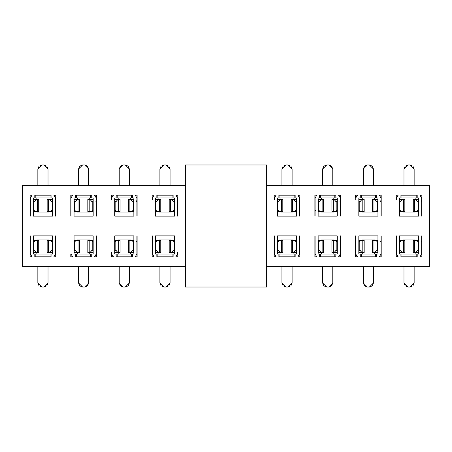 <?xml version="1.0" encoding="UTF-8"?>
<svg xmlns="http://www.w3.org/2000/svg" width="452" height="452" viewBox="0 0 452 452"><rect width="100%" height="100%" fill="white"/><g stroke="black" fill="none" stroke-linecap="round" stroke-linejoin="round"><path stroke-width="0.68" d="M185.32 164.98L266.68 164.98L185.32 164.98L185.32 287.02L266.68 287.02L185.32 287.02L185.32 164.98M266.68 287.02L266.68 164.98L266.68 287.02M22.6 185.32L22.6 266.68L185.32 266.68L22.6 266.68L22.6 185.32L185.32 185.32L22.6 185.32M32.052 195.185L30.126 195.185L30.126 216.135L30.126 195.185L32.052 195.185L30.329 197.931L30.329 216.135L30.329 197.931L32.052 195.185L30.329 197.931M51.076 195.185L51.076 197.931L52.5 197.931L52.5 216.135L33.38 216.135L33.38 197.931L34.804 197.931L34.804 195.185L51.076 195.185L34.804 195.185L34.804 197.931L35.821 197.931L35.821 195.185L35.821 197.931L51.076 197.931L51.076 195.185M55.551 216.135L55.551 197.931L53.828 195.185L55.754 195.185L55.754 216.135L55.754 195.185L53.828 195.185L55.551 197.931L55.551 216.135M113.412 195.185L111.486 195.185L111.486 197.931L111.486 195.185L113.412 195.185L111.689 197.931L113.412 195.185L111.689 197.931L111.689 199.835M132.436 195.185L132.436 197.931L133.86 197.931L133.86 216.135L114.74 216.135L114.74 197.931L116.164 197.931L116.164 195.185L132.436 195.185L116.164 195.185L116.164 197.931L117.181 197.931L117.181 195.185L117.181 197.931L132.436 197.931L132.436 195.185M136.911 216.135L136.911 197.931L135.188 195.185L137.114 195.185L137.114 216.135L137.114 195.185L135.188 195.185L136.911 197.931L136.911 216.135M53.828 256.815L55.551 254.069L55.551 235.865L55.754 256.815L53.828 256.815L55.551 254.069L53.828 256.815L55.754 256.815L55.551 235.865L55.551 254.069M34.804 256.815L34.804 254.069L33.38 254.069L33.38 235.865L52.5 235.865L52.5 254.069L51.076 254.069L51.076 256.815L34.804 256.815L51.076 256.815L51.076 254.069L50.059 254.069L50.059 256.815L50.059 254.069L34.804 254.069L34.804 256.815M31.476 256.453L32.052 256.815L30.329 254.069L32.052 256.815L30.126 256.815L30.126 254.069M133.86 235.865L133.86 254.069L132.436 254.069L132.436 256.815L116.164 256.815L116.164 254.069L114.74 254.069L114.74 235.865L133.86 235.865L114.74 235.865L114.74 254.069L116.164 254.069L116.164 256.815L132.436 256.815L132.436 254.069L131.419 254.069L131.419 256.815L131.419 254.069L116.164 254.069L117.181 254.069L117.181 256.815L117.181 254.069L133.86 254.069L133.86 235.865M135.188 256.815L137.114 256.815L137.114 235.865L137.114 256.815L135.188 256.815L136.911 254.069L136.911 235.865L136.911 254.069L135.188 256.815L136.911 254.069M111.689 254.069L113.412 256.815L111.486 256.815L111.486 254.069L111.486 256.815L113.412 256.815L111.689 254.069L111.689 252.165M153.516 256.453L154.092 256.815L152.369 254.069L154.092 256.815L152.166 256.815L152.166 254.069M156.844 256.815L156.844 254.069L155.42 254.069L155.42 235.865L174.54 235.865L174.54 254.069L173.116 254.069L173.116 256.815L156.844 256.815L173.116 256.815L173.116 254.069L172.099 254.069L172.099 256.815L172.099 254.069L156.844 254.069L156.844 256.815M175.868 256.815L177.794 256.815L177.794 254.069L177.794 256.815L175.868 256.815L177.591 254.069L175.868 256.815L177.591 254.069L177.591 252.165M71.009 254.069L72.732 256.815L70.806 256.815L70.806 254.069L70.806 256.815L72.732 256.815L71.009 254.069L71.009 252.165M96.434 254.069L96.434 256.815L94.508 256.815L96.231 254.069L94.508 256.815L96.231 254.069L96.231 235.865M93.18 235.865L93.18 254.069L91.756 254.069L91.756 256.815L75.484 256.815L75.484 254.069L74.06 254.069L74.06 235.865L93.18 235.865L74.06 235.865L74.06 254.069L75.484 254.069L75.484 256.815L91.756 256.815L91.756 254.069L90.739 254.069L90.739 256.815L90.739 254.069L75.484 254.069L76.501 254.069L76.501 256.815L76.501 254.069L93.18 254.069L93.18 235.865M177.591 197.931L175.868 195.185L177.794 195.185L177.794 197.931L177.794 195.185L175.868 195.185L177.591 197.931L177.591 216.135M173.116 195.185L173.116 197.931L174.54 197.931L174.54 216.135L155.42 216.135L155.42 197.931L156.844 197.931L156.844 195.185L173.116 195.185L156.844 195.185L156.844 197.931L157.861 197.931L157.861 195.185L157.861 197.931L173.116 197.931L173.116 195.185M154.092 195.185L152.166 195.185L152.166 197.931L152.166 195.185L154.092 195.185L152.369 197.931L154.092 195.185L152.369 197.931L152.369 199.835M96.231 216.135L96.231 197.931L94.508 195.185L96.434 195.185L96.434 216.135L96.434 195.185L94.508 195.185L96.231 197.931L96.231 216.135M70.806 197.931L70.806 195.185L72.732 195.185L71.009 197.931L72.732 195.185L71.009 197.931L71.009 216.135M74.06 216.135L74.06 197.931L75.484 197.931L75.484 195.185L91.756 195.185L91.756 197.931L93.18 197.931L93.18 216.135L74.06 216.135L93.18 216.135L93.18 197.931L91.756 197.931L91.756 195.185L75.484 195.185L75.484 197.931L76.501 197.931L76.501 195.185L76.501 197.931L91.756 197.931L90.739 197.931L90.739 195.185L90.739 197.931L74.06 197.931L74.06 216.135M266.68 266.68L429.4 266.68L429.4 185.32L266.68 185.32L429.4 185.32L429.4 266.68L266.68 266.68M276.132 195.185L274.206 195.185L274.206 197.931L274.206 195.185L276.132 195.185L274.409 197.931L276.132 195.185L274.409 197.931L274.409 199.835M295.156 195.185L295.156 197.931L296.58 197.931L296.58 216.135L277.46 216.135L277.46 197.931L278.884 197.931L278.884 195.185L295.156 195.185L278.884 195.185L278.884 197.931L279.901 197.931L279.901 195.185L279.901 197.931L295.156 197.931L295.156 195.185M297.908 195.185L299.834 195.185L299.631 216.135L299.631 197.931L297.908 195.185L299.631 197.931L299.631 216.135L299.834 195.185L297.908 195.185L298.484 195.546M357.492 195.185L355.566 195.185L355.566 197.931L355.566 195.185L357.492 195.185L355.769 197.931L357.492 195.185L355.769 197.931L355.769 199.835M376.516 195.185L376.516 197.931L377.94 197.931L377.94 216.135L358.82 216.135L358.82 197.931L360.244 197.931L360.244 195.185L376.516 195.185L360.244 195.185L360.244 197.931L361.261 197.931L361.261 195.185L361.261 197.931L376.516 197.931L376.516 195.185M380.991 216.135L380.991 197.931L379.268 195.185L381.194 195.185L381.194 216.135L381.194 195.185L379.268 195.185L380.991 197.931L380.991 216.135M297.908 256.815L299.834 256.815L299.834 235.865L299.834 256.815L297.908 256.815L299.631 254.069L299.631 235.865L299.631 254.069L297.908 256.815L299.631 254.069M278.884 256.815L278.884 254.069L277.46 254.069L277.46 235.865L296.58 235.865L296.58 254.069L295.156 254.069L295.156 256.815L278.884 256.815L295.156 256.815L295.156 254.069L294.139 254.069L294.139 256.815L294.139 254.069L278.884 254.069L278.884 256.815M274.409 235.865L274.409 254.069L276.132 256.815L274.206 256.815L274.206 235.865L274.206 256.815L276.132 256.815L274.409 254.069L274.409 235.865M379.268 256.815L381.194 256.815L381.194 235.865L381.194 256.815L379.268 256.815L380.991 254.069L380.991 235.865L380.991 254.069L379.268 256.815L380.991 254.069M360.244 256.815L360.244 254.069L358.82 254.069L358.82 235.865L377.94 235.865L377.94 254.069L376.516 254.069L376.516 256.815L360.244 256.815L376.516 256.815L376.516 254.069L375.499 254.069L375.499 256.815L375.499 254.069L360.244 254.069L360.244 256.815M356.916 256.453L357.492 256.815L355.769 254.069L357.492 256.815L355.566 256.815L355.566 254.069M396.449 235.865L396.449 254.069L398.172 256.815L396.246 256.815L396.246 235.865L396.246 256.815L398.172 256.815L396.449 254.069L396.449 235.865M400.924 256.815L400.924 254.069L399.5 254.069L399.5 235.865L418.62 235.865L418.62 254.069L417.196 254.069L417.196 256.815L400.924 256.815L417.196 256.815L417.196 254.069L416.179 254.069L416.179 256.815L416.179 254.069L400.924 254.069L400.924 256.815M419.948 256.815L421.874 256.815L421.874 235.865L421.874 256.815L419.948 256.815L421.671 254.069L421.671 235.865L421.671 254.069L419.948 256.815L421.671 254.069M316.236 256.453L316.812 256.815L315.089 254.069L316.812 256.815L314.886 256.815L314.886 254.069M340.514 254.069L340.514 256.815L338.588 256.815L340.311 254.069L338.588 256.815L340.311 254.069L340.311 235.865M337.26 235.865L337.26 254.069L335.836 254.069L335.836 256.815L319.564 256.815L319.564 254.069L318.14 254.069L318.14 235.865L337.26 235.865L318.14 235.865L318.14 254.069L319.564 254.069L319.564 256.815L335.836 256.815L335.836 254.069L334.819 254.069L334.819 256.815L334.819 254.069L319.564 254.069L320.581 254.069L320.581 256.815L320.581 254.069L337.26 254.069L337.26 235.865M419.948 195.185L421.874 195.185L421.671 216.135L421.671 197.931L419.948 195.185L421.671 197.931L421.671 216.135L421.874 195.185L419.948 195.185L420.524 195.546M417.196 195.185L417.196 197.931L418.62 197.931L418.62 216.135L399.5 216.135L399.5 197.931L400.924 197.931L400.924 195.185L417.196 195.185L400.924 195.185L400.924 197.931L401.941 197.931L401.941 195.185L401.941 197.931L417.196 197.931L417.196 195.185M398.172 195.185L396.246 195.185L396.246 197.931L396.246 195.185L398.172 195.185L396.449 197.931L398.172 195.185L396.449 197.931L396.449 199.835M316.812 195.185L314.886 195.185L314.886 216.135L314.886 195.185L316.812 195.185L315.089 197.931L315.089 216.135L315.089 197.931L316.812 195.185L315.089 197.931M337.26 216.135L318.14 216.135L318.14 197.931L319.564 197.931L319.564 195.185L335.836 195.185L335.836 197.931L337.26 197.931L337.26 216.135L337.26 197.931L335.836 197.931L335.836 195.185L319.564 195.185L319.564 197.931L320.581 197.931L320.581 195.185L320.581 197.931L335.836 197.931L334.819 197.931L334.819 195.185L334.819 197.931L318.14 197.931L318.14 216.135L337.26 216.135M338.588 195.185L340.514 195.185L340.311 216.135L340.311 197.931L338.588 195.185L340.311 197.931L340.311 216.135L340.514 195.185L338.588 195.185L339.164 195.546M50.059 195.185L50.059 197.931L50.059 195.185M52.5 216.135L52.5 197.931L33.38 197.931L33.38 216.135L52.5 216.135M54.404 195.546L53.828 195.185M131.419 195.185L131.419 197.931L131.419 195.185M133.86 216.135L133.86 197.931L114.74 197.931L114.74 216.135L133.86 216.135M135.764 195.546L135.188 195.185M52.5 235.865L33.38 235.865L33.38 254.069L35.821 254.069L35.821 256.815L35.821 254.069L52.5 254.069L52.5 235.865M30.126 235.865L30.126 256.815L32.052 256.815M30.329 254.069L30.329 235.865M112.836 256.453L113.412 256.815M152.166 235.865L152.166 256.815L154.092 256.815M152.369 254.069L152.369 235.865M157.861 256.815L157.861 254.069L157.861 256.815M155.42 235.865L155.42 254.069L174.54 254.069L174.54 235.865L155.42 235.865M72.156 256.453L72.732 256.815M94.508 256.815L96.434 256.815L96.434 235.865M177.794 216.135L177.794 197.931M176.444 195.546L175.868 195.185M172.099 195.185L172.099 197.931L172.099 195.185M174.54 216.135L174.54 197.931L155.42 197.931L155.42 216.135L174.54 216.135M95.084 195.546L94.508 195.185M72.732 195.185L70.806 195.185L70.806 216.135M294.139 195.185L294.139 197.931L294.139 195.185M296.58 216.135L296.58 197.931L277.46 197.931L277.46 216.135L296.58 216.135M375.499 195.185L375.499 197.931L375.499 195.185M377.94 216.135L377.94 197.931L358.82 197.931L358.82 216.135L377.94 216.135M379.844 195.546L379.268 195.185M279.901 256.815L279.901 254.069L279.901 256.815M277.46 235.865L277.46 254.069L296.58 254.069L296.58 235.865L277.46 235.865M275.556 256.453L276.132 256.815M361.261 256.815L361.261 254.069L361.261 256.815M358.82 235.865L358.82 254.069L377.94 254.069L377.94 235.865L358.82 235.865M355.566 235.865L355.566 256.815L357.492 256.815M355.769 254.069L355.769 235.865M397.596 256.453L398.172 256.815M401.941 256.815L401.941 254.069L401.941 256.815M399.5 235.865L399.5 254.069L418.62 254.069L418.62 235.865L399.5 235.865M314.886 235.865L314.886 256.815L316.812 256.815M315.089 254.069L315.089 235.865M338.588 256.815L340.514 256.815L340.514 235.865M399.5 216.135L418.62 216.135L418.62 197.931L416.179 197.931L416.179 195.185L416.179 197.931L399.5 197.931L399.5 216.135M30.629 210.491L30.329 210.971M33.787 210.395L33.787 201.807L33.787 210.395L33.38 210.971L33.787 210.395L35.725 211.412L33.38 211.412L35.725 211.412L33.736 210.389M49.042 197.931L49.042 199.558L49.042 197.931M49.042 211.559L49.042 212.067L36.838 212.067L36.838 211.559L36.838 212.067L49.042 212.067L49.042 211.559M36.838 199.558L36.838 197.931L36.838 199.558M52.5 199.835L52.093 201.807L52.093 210.395L52.5 210.971L52.093 210.395L50.155 211.412L51.788 210.491M52.144 210.389L52.093 201.807L52.494 200.728M33.386 200.818L33.787 201.807L33.38 199.835M130.402 197.931L130.402 199.558L130.402 197.931M130.402 211.559L130.402 212.067L118.198 212.067L118.198 211.559L118.198 212.067L130.402 212.067L130.402 211.559M118.198 199.558L118.198 197.931L118.198 199.558M115.147 210.395L115.147 201.807L115.147 210.395L114.74 210.971L115.147 210.395L117.085 211.412L114.74 211.412L117.085 211.412L115.096 210.389M133.86 199.835L133.453 201.807L133.453 210.395L133.86 210.971L133.453 210.395L131.515 211.412L133.148 210.491M133.504 210.389L133.453 201.807L133.854 200.728M114.746 200.818L115.147 201.807L114.74 199.835M55.251 241.509L55.551 241.029M52.093 241.605L52.093 250.193L52.093 241.605L52.5 241.029L52.093 241.605L50.155 240.588L52.5 240.588L50.155 240.588L52.144 241.611M36.838 239.933L49.042 239.933L49.042 240.441L49.042 239.933L36.838 239.933L36.838 240.441L36.838 239.933L49.042 239.933M49.042 252.442L49.042 254.069L49.042 252.442M36.838 254.069L36.838 252.442L36.838 254.069M33.38 252.165L33.787 250.193L33.787 241.605L33.38 241.029L33.787 241.605L35.725 240.588L34.092 241.509M33.736 241.611L33.787 250.193L33.386 251.272M52.494 251.182L52.093 250.193L52.5 252.165M133.453 241.605L133.453 250.193L133.453 241.605L133.86 241.029L133.453 241.605L131.515 240.588L133.86 240.588L131.515 240.588L133.504 241.611M129.182 240.441L133.86 240.441L129.871 240.441L129.871 252.442L130.809 252.442L132.504 250.476L133.453 250.193L133.86 252.165M114.74 252.165L115.147 250.193L115.147 241.605L114.74 241.029L115.147 241.605L117.085 240.588L115.452 241.509M115.096 241.611L115.147 250.193L114.746 251.272M118.198 239.933L130.402 239.933L130.402 240.441L130.402 239.933L118.198 239.933L118.198 240.441L118.198 239.933L130.402 239.933M130.402 252.442L130.402 254.069L130.402 252.442M118.198 254.069L118.198 252.442L118.198 254.069M136.611 241.509L136.911 241.029M158.878 239.933L171.082 239.933L171.082 240.441L171.082 239.933L158.878 239.933L158.878 240.441L158.878 239.933L171.082 239.933M171.082 252.442L171.082 254.069L171.082 252.442M158.878 254.069L158.878 252.442L158.878 254.069M155.776 241.611L155.42 241.029L155.827 241.605L157.765 240.588L156.132 241.509M155.42 252.165L155.827 250.193L155.827 241.605L155.827 250.193L155.426 251.272M174.133 241.605L174.133 250.193L174.133 241.605L174.54 241.029L174.133 241.605L172.195 240.588L174.54 240.588L172.195 240.588L174.184 241.611M174.534 251.182L174.133 250.193L174.54 252.165M77.518 239.933L89.722 239.933L89.722 240.441L89.722 239.933L77.518 239.933L77.518 240.441L77.518 239.933L89.722 239.933M89.722 252.442L89.722 254.069L89.722 252.442M77.518 254.069L77.518 252.442L77.518 254.069M74.416 241.611L74.06 241.029L74.467 241.605L76.405 240.588L74.772 241.509M92.773 241.605L92.773 250.193L92.773 241.605L93.18 241.029L92.773 241.605L90.835 240.588L93.18 240.588L90.835 240.588L92.824 241.611M93.174 251.182L92.773 250.193L93.18 252.165M74.06 252.165L74.467 250.193L74.467 241.605L74.467 250.193L74.066 251.272M171.082 197.931L171.082 199.558L171.082 197.931M171.082 211.559L171.082 212.067L158.878 212.067L158.878 211.559L158.878 212.067L171.082 212.067L171.082 211.559M158.878 199.558L158.878 197.931L158.878 199.558M174.184 210.389L174.54 210.971L174.133 210.395L172.195 211.412L173.828 210.491M174.54 199.835L174.133 201.807L174.133 210.395L174.133 201.807L174.534 200.728M155.827 210.395L155.827 201.807L155.827 210.395L155.42 210.971L155.827 210.395L157.765 211.412L155.42 211.412L157.765 211.412L155.776 210.389M155.426 200.818L155.827 201.807L155.42 199.835M89.722 197.931L89.722 199.558L89.722 197.931M89.722 211.559L89.722 212.067L77.518 212.067L77.518 211.559L77.518 212.067L89.722 212.067L89.722 211.559M77.518 199.558L77.518 197.931L77.518 199.558M92.824 210.389L93.18 210.971L92.773 210.395L90.835 211.412L92.468 210.491M74.467 210.395L74.467 201.807L74.467 210.395L74.06 210.971L74.467 210.395L76.405 211.412L74.06 211.412L76.405 211.412L74.416 210.389M74.066 200.818L74.467 201.807L74.06 199.835M93.18 199.835L92.773 201.807L92.773 210.395L92.773 201.807L93.174 200.728M293.122 197.931L293.122 199.558L293.122 197.931M293.122 211.559L293.122 212.067L280.918 212.067L280.918 211.559L280.918 212.067L293.122 212.067L293.122 211.559M280.918 199.558L280.918 197.931L280.918 199.558M277.867 210.395L277.867 201.807L277.867 210.395L277.46 210.971L277.867 210.395L279.805 211.412L277.46 211.412L279.805 211.412L277.816 210.389M296.58 199.835L296.173 201.807L296.173 210.395L296.58 210.971L296.173 210.395L294.235 211.412L295.868 210.491M296.224 210.389L296.173 201.807L296.574 200.728M277.466 200.818L277.867 201.807L277.46 199.835M374.482 197.931L374.482 199.558L374.482 197.931M374.482 211.559L374.482 212.067L362.278 212.067L362.278 211.559L362.278 212.067L374.482 212.067L374.482 211.559M362.278 199.558L362.278 197.931L362.278 199.558M359.227 210.395L359.227 201.807L359.227 210.395L358.82 210.971L359.227 210.395L361.165 211.412L358.82 211.412L361.165 211.412L359.176 210.389M377.94 199.835L377.533 201.807L377.533 210.395L377.94 210.971L377.533 210.395L375.595 211.412L377.228 210.491M377.584 210.389L377.533 201.807L377.934 200.728M358.826 200.818L359.227 201.807L358.82 199.835M299.331 241.509L299.631 241.029M296.173 241.605L296.173 250.193L296.173 241.605L296.58 241.029L296.173 241.605L294.235 240.588L296.58 240.588L294.235 240.588L296.224 241.611M280.918 239.933L293.122 239.933L293.122 240.441L293.122 239.933L280.918 239.933L280.918 240.441L280.918 239.933L293.122 239.933M293.122 252.442L293.122 254.069L293.122 252.442M280.918 254.069L280.918 252.442L280.918 254.069M277.46 252.165L277.867 250.193L277.867 241.605L277.46 241.029L277.867 241.605L279.805 240.588L278.172 241.509M277.816 241.611L277.867 250.193L277.466 251.272M296.574 251.182L296.173 250.193L296.58 252.165M380.691 241.509L380.991 241.029M377.533 241.605L377.533 250.193L377.533 241.605L377.94 241.029L377.533 241.605L375.595 240.588L377.94 240.588L375.595 240.588L377.584 241.611M362.278 239.933L374.482 239.933L374.482 240.441L374.482 239.933L362.278 239.933L362.278 240.441L362.278 239.933L374.482 239.933M374.482 252.442L374.482 254.069L374.482 252.442M362.278 254.069L362.278 252.442L362.278 254.069M358.82 252.165L359.227 250.193L359.227 241.605L358.82 241.029L359.227 241.605L361.165 240.588L359.532 241.509M359.176 241.611L359.227 250.193L358.826 251.272M377.934 251.182L377.533 250.193L377.94 252.165M402.958 239.933L415.162 239.933L415.162 240.441L415.162 239.933L402.958 239.933L402.958 240.441L402.958 239.933L415.162 239.933M415.162 252.442L415.162 254.069L415.162 252.442M402.958 254.069L402.958 252.442L402.958 254.069M399.856 241.611L399.5 241.029L399.907 241.605L401.845 240.588L400.212 241.509M399.5 252.165L399.907 250.193L399.907 241.605L399.907 250.193L399.506 251.272M418.213 241.605L418.213 250.193L418.213 241.605L418.62 241.029L418.213 241.605L416.275 240.588L418.62 240.588L416.275 240.588L418.264 241.611M418.614 251.182L418.213 250.193L418.62 252.165M421.371 241.509L421.671 241.029M321.598 239.933L333.802 239.933L333.802 240.441L333.802 239.933L321.598 239.933L321.598 240.441L321.598 239.933L333.802 239.933M333.802 252.442L333.802 254.069L333.802 252.442M321.598 254.069L321.598 252.442L321.598 254.069M318.496 241.611L318.14 241.029L318.547 241.605L320.485 240.588L318.852 241.509M336.853 241.605L336.853 250.193L336.853 241.605L337.26 241.029L336.853 241.605L334.915 240.588L337.26 240.588L334.915 240.588L336.904 241.611M337.254 251.182L336.853 250.193L337.26 252.165M318.14 252.165L318.547 250.193L318.547 241.605L318.547 250.193L318.146 251.272M415.162 197.931L415.162 199.558L415.162 197.931M415.162 211.559L415.162 212.067L402.958 212.067L402.958 211.559L402.958 212.067L415.162 212.067L415.162 211.559M402.958 199.558L402.958 197.931L402.958 199.558M418.264 210.389L418.62 210.971L418.213 210.395L416.275 211.412L417.908 210.491M418.62 199.835L418.213 201.807L418.213 210.395L418.213 201.807L418.614 200.728M399.907 210.395L399.907 201.807L399.907 210.395L399.5 210.971L399.907 210.395L401.845 211.412L399.5 211.412L401.845 211.412L399.856 210.389M399.506 200.818L399.907 201.807L399.5 199.835M333.802 197.931L333.802 199.558L333.802 197.931M333.802 211.559L333.802 212.067L321.598 212.067L321.598 211.559L321.598 212.067L333.802 212.067L333.802 211.559M321.598 199.558L321.598 197.931L321.598 199.558M315.389 210.491L315.089 210.971M318.547 210.395L318.547 201.807L318.547 210.395L318.14 210.971L318.547 210.395L320.485 211.412L318.14 211.412L320.485 211.412L318.496 210.389M318.146 200.818L318.547 201.807L318.14 199.835M337.26 199.835L336.853 201.807L336.853 210.395L337.26 210.971L336.853 210.395L334.915 211.412L336.548 210.491M336.904 210.389L336.853 201.807L337.254 200.728M41.923 287.02L39.047 285.828L37.855 282.952L37.855 266.68L37.855 282.952L41.923 287.02L43.957 287.02L41.923 287.02L43.957 287.02L48.025 282.952L46.833 285.828L43.957 287.02M82.603 287.02L79.727 285.828L78.535 282.952L78.535 266.68L78.535 282.952L82.603 287.02L84.637 287.02L82.603 287.02L84.637 287.02L88.705 282.952L87.513 285.828L84.637 287.02M123.283 287.02L120.407 285.828L119.215 282.952L119.215 266.68L119.215 282.952L123.283 287.02L125.317 287.02L123.283 287.02L125.317 287.02L129.385 282.952L128.193 285.828L125.317 287.02M163.963 287.02L161.087 285.828L159.895 282.952L159.895 266.68L159.895 282.952L163.963 287.02L165.997 287.02L163.963 287.02L165.997 287.02L170.065 282.952L168.873 285.828L165.997 287.02M286.003 287.02L283.127 285.828L281.935 282.952L281.935 266.68L281.935 282.952L286.003 287.02L288.037 287.02L286.003 287.02L288.037 287.02L292.105 282.952L290.913 285.828L288.037 287.02M326.683 287.02L323.807 285.828L322.615 282.952L322.615 266.68L322.615 282.952L326.683 287.02L328.717 287.02L326.683 287.02L328.717 287.02L332.785 282.952L331.593 285.828L328.717 287.02M367.363 287.02L364.487 285.828L363.295 282.952L363.295 266.68L363.295 282.952L367.363 287.02L369.397 287.02L367.363 287.02L369.397 287.02L373.465 282.952L372.273 285.828L369.397 287.02M408.043 287.02L405.167 285.828L403.975 282.952L403.975 266.68L403.975 282.952L408.043 287.02L410.077 287.02L408.043 287.02L410.077 287.02L414.145 282.952L412.953 285.828L410.077 287.02M410.077 164.98L412.953 166.172L414.145 169.048L414.145 185.32L414.145 169.048L410.077 164.98L408.043 164.98L410.077 164.98L408.043 164.98L403.975 169.048L405.167 166.172L408.043 164.98M369.397 164.98L372.273 166.172L373.465 169.048L373.465 185.32L373.465 169.048L369.397 164.98L367.363 164.98L369.397 164.98L367.363 164.98L363.295 169.048L364.487 166.172L367.363 164.98M328.717 164.98L331.593 166.172L332.785 169.048L332.785 185.32L332.785 169.048L328.717 164.98L326.683 164.98L328.717 164.98L326.683 164.98L322.615 169.048L323.807 166.172L326.683 164.98M288.037 164.98L290.913 166.172L292.105 169.048L292.105 185.32L292.105 169.048L288.037 164.98L286.003 164.98L288.037 164.98L286.003 164.98L281.935 169.048L283.127 166.172L286.003 164.98M165.997 164.98L168.873 166.172L170.065 169.048L170.065 185.32L170.065 169.048L165.997 164.98L163.963 164.98L165.997 164.98L163.963 164.98L159.895 169.048L161.087 166.172L163.963 164.98M125.317 164.98L128.193 166.172L129.385 169.048L129.385 185.32L129.385 169.048L125.317 164.98L123.283 164.98L125.317 164.98L123.283 164.98L119.215 169.048L120.407 166.172L123.283 164.98M84.637 164.98L87.513 166.172L88.705 169.048L88.705 185.32L88.705 169.048L84.637 164.98L82.603 164.98L84.637 164.98L82.603 164.98L78.535 169.048L79.727 166.172L82.603 164.98M43.957 164.98L46.833 166.172L48.025 169.048L48.025 185.32L48.025 169.048L43.957 164.98L41.923 164.98L43.957 164.98L41.923 164.98L37.855 169.048L39.047 166.172L41.923 164.98M33.787 201.807L34.736 201.524L34.103 201.869M34.736 201.524L33.516 201.524L34.736 201.524L36.431 199.558L33.38 199.558L36.431 199.558L34.736 201.524M30.329 200.298L30.329 199.835M38.058 211.559L35.725 211.412L37.369 211.559L37.369 199.558L36.431 199.558L38.058 199.558M55.551 199.835L55.184 201.863M52.364 201.524L51.144 201.524L52.093 201.807L51.144 201.524L49.449 199.558L48.511 199.558L48.511 211.559L52.5 211.412L48.511 211.559L48.511 199.558L49.449 199.558L51.144 201.524L52.364 201.524M51.799 201.869L52.093 201.807M52.5 199.558L49.449 199.558L52.5 199.558M115.147 201.807L116.096 201.524L115.463 201.869M116.096 201.524L114.876 201.524L116.096 201.524L117.791 199.558L114.74 199.558L117.791 199.558L116.096 201.524M119.418 211.559L117.085 211.412L118.729 211.559L118.729 199.558L117.791 199.558L119.418 199.558M136.911 199.835L136.544 201.863M133.724 201.524L132.504 201.524L133.453 201.807L132.504 201.524L130.809 199.558L129.871 199.558L129.871 211.559L133.86 211.412L129.871 211.559L129.871 199.558L130.809 199.558L132.504 201.524L133.724 201.524M133.159 201.869L133.453 201.807M133.86 199.558L130.809 199.558L133.86 199.558M52.093 250.193L51.144 250.476L51.777 250.131M51.144 250.476L52.364 250.476L51.144 250.476L49.449 252.442L52.5 252.442L49.449 252.442L51.144 250.476M55.551 251.702L55.551 252.165M47.822 240.441L50.155 240.588L48.511 240.441L48.511 252.442L49.449 252.442L47.822 252.442M33.516 250.476L34.736 250.476L33.787 250.193L34.736 250.476L36.431 252.442L37.369 252.442L37.369 240.441L33.38 240.588L37.369 240.441L37.369 252.442L36.431 252.442L34.736 250.476L33.516 250.476M34.081 250.131L33.787 250.193M33.38 252.442L36.431 252.442L33.38 252.442M133.854 251.182L133.137 250.131M133.453 250.193L132.504 250.476L133.724 250.476L132.504 250.476L130.809 252.442L133.86 252.442L129.871 252.442L129.871 240.441L128.509 240.441L128.509 252.442L129.871 252.442L129.182 252.442M136.911 251.702L136.911 252.165M114.876 250.476L116.096 250.476L115.147 250.193L116.096 250.476L117.791 252.442L118.729 252.442L118.729 240.441L114.74 240.588L118.729 240.441L118.729 252.442L117.791 252.442L116.096 250.476L114.876 250.476M115.441 250.131L115.147 250.193M114.74 252.442L117.791 252.442L114.74 252.442M155.556 250.476L156.776 250.476L155.827 250.193L156.776 250.476L158.471 252.442L159.409 252.442L159.409 240.441L155.42 240.588L159.409 240.441L159.409 252.442L158.471 252.442L156.776 250.476L155.556 250.476M156.121 250.131L155.827 250.193M155.42 252.442L158.471 252.442L155.42 252.442M174.133 250.193L173.184 250.476L173.817 250.131M173.184 250.476L174.404 250.476L173.184 250.476L171.489 252.442L173.184 250.476M172.195 240.588L170.551 240.441L170.551 252.442L174.54 252.442L170.551 252.442L170.551 240.441L172.195 240.588M74.196 250.476L75.416 250.476L74.467 250.193L75.416 250.476L77.111 252.442L78.049 252.442L78.049 240.441L74.06 240.588L78.049 240.441L78.049 252.442L77.111 252.442L75.416 250.476L74.196 250.476M74.761 250.131L74.467 250.193M74.06 252.442L77.111 252.442L74.06 252.442M92.773 250.193L91.824 250.476L92.457 250.131M91.824 250.476L93.044 250.476L91.824 250.476L90.129 252.442L93.18 252.442L90.129 252.442L91.824 250.476M88.502 240.441L90.835 240.588L89.191 240.441L89.191 252.442L90.129 252.442L88.502 252.442M174.404 201.524L173.184 201.524L174.133 201.807L173.184 201.524L171.489 199.558L170.551 199.558L170.551 211.559L174.54 211.412L170.551 211.559L170.551 199.558L171.489 199.558L173.184 201.524L174.404 201.524M173.839 201.869L174.133 201.807M174.54 199.558L171.489 199.558L174.54 199.558M155.827 201.807L156.776 201.524L156.143 201.869M156.776 201.524L155.556 201.524L156.776 201.524L158.471 199.558L156.776 201.524M157.765 211.412L159.409 211.559L159.409 199.558L155.42 199.558L159.409 199.558L159.409 211.559L157.765 211.412M96.231 199.835L95.864 201.863M93.044 201.524L91.824 201.524L92.773 201.807L91.824 201.524L90.129 199.558L89.191 199.558L89.191 211.559L93.18 211.412L89.191 211.559L89.191 199.558L90.129 199.558L91.824 201.524L93.044 201.524M92.479 201.869L92.773 201.807M93.18 199.558L90.129 199.558L93.18 199.558M74.467 201.807L75.416 201.524L74.783 201.869M75.416 201.524L74.196 201.524L75.416 201.524L77.111 199.558L74.06 199.558L77.111 199.558L75.416 201.524M78.738 211.559L76.405 211.412L78.049 211.559L78.049 199.558L77.111 199.558L78.738 199.558M277.867 201.807L278.816 201.524L278.183 201.869M278.816 201.524L277.596 201.524L278.816 201.524L280.511 199.558L277.46 199.558L280.511 199.558L278.816 201.524M282.138 211.559L279.805 211.412L281.449 211.559L281.449 199.558L280.511 199.558L282.138 199.558M299.631 199.835L299.264 201.863M296.444 201.524L295.224 201.524L296.173 201.807L295.224 201.524L293.529 199.558L292.591 199.558L292.591 211.559L296.58 211.412L292.591 211.559L292.591 199.558L293.529 199.558L295.224 201.524L296.444 201.524M295.879 201.869L296.173 201.807M296.58 199.558L293.529 199.558L296.58 199.558M359.227 201.807L360.176 201.524L359.543 201.869M360.176 201.524L358.956 201.524L360.176 201.524L361.871 199.558L358.82 199.558L361.871 199.558L360.176 201.524M363.498 211.559L361.165 211.412L362.809 211.559L362.809 199.558L361.871 199.558L363.498 199.558M380.991 199.835L380.624 201.863M377.804 201.524L376.584 201.524L377.533 201.807L376.584 201.524L374.889 199.558L373.951 199.558L373.951 211.559L377.94 211.412L373.951 211.559L373.951 199.558L374.889 199.558L376.584 201.524L377.804 201.524M377.239 201.869L377.533 201.807M377.94 199.558L374.889 199.558L377.94 199.558M296.173 250.193L295.224 250.476L295.857 250.131M295.224 250.476L296.444 250.476L295.224 250.476L293.529 252.442L296.58 252.442L293.529 252.442L295.224 250.476M299.631 251.702L299.631 252.165M291.902 240.441L294.235 240.588L292.591 240.441L292.591 252.442L293.529 252.442L291.902 252.442M274.409 252.165L274.776 250.137M277.596 250.476L278.816 250.476L277.867 250.193L278.816 250.476L280.511 252.442L281.449 252.442L281.449 240.441L277.46 240.588L281.449 240.441L281.449 252.442L280.511 252.442L278.816 250.476L277.596 250.476M278.161 250.131L277.867 250.193M277.46 252.442L280.511 252.442L277.46 252.442M377.533 250.193L376.584 250.476L377.217 250.131M376.584 250.476L377.804 250.476L376.584 250.476L374.889 252.442L377.94 252.442L374.889 252.442L376.584 250.476M380.991 251.702L380.991 252.165M373.262 240.441L375.595 240.588L373.951 240.441L373.951 252.442L374.889 252.442L373.262 252.442M358.956 250.476L360.176 250.476L359.227 250.193L360.176 250.476L361.871 252.442L362.809 252.442L362.809 240.441L358.82 240.588L362.809 240.441L362.809 252.442L361.871 252.442L360.176 250.476L358.956 250.476M359.521 250.131L359.227 250.193M358.82 252.442L361.871 252.442L358.82 252.442M396.449 252.165L396.816 250.137M399.636 250.476L400.856 250.476L399.907 250.193L400.856 250.476L402.551 252.442L403.489 252.442L403.489 240.441L399.5 240.588L403.489 240.441L403.489 252.442L402.551 252.442L400.856 250.476L399.636 250.476M400.201 250.131L399.907 250.193M399.5 252.442L402.551 252.442L399.5 252.442M418.213 250.193L417.264 250.476L417.897 250.131M417.264 250.476L418.484 250.476L417.264 250.476L415.569 252.442L417.264 250.476M421.671 251.702L421.671 252.165M416.275 240.588L414.631 240.441L414.631 252.442L418.62 252.442L414.631 252.442L414.631 240.441L416.275 240.588M318.276 250.476L319.496 250.476L318.547 250.193L319.496 250.476L321.191 252.442L322.129 252.442L322.129 240.441L318.14 240.588L322.129 240.441L322.129 252.442L321.191 252.442L319.496 250.476L318.276 250.476M318.841 250.131L318.547 250.193M318.14 252.442L321.191 252.442L318.14 252.442M336.853 250.193L335.904 250.476L336.537 250.131M335.904 250.476L337.124 250.476L335.904 250.476L334.209 252.442L337.26 252.442L334.209 252.442L335.904 250.476M332.582 240.441L334.915 240.588L333.271 240.441L333.271 252.442L334.209 252.442L332.582 252.442M421.671 199.835L421.304 201.863M418.484 201.524L417.264 201.524L418.213 201.807L417.264 201.524L415.569 199.558L414.631 199.558L414.631 211.559L418.62 211.412L414.631 211.559L414.631 199.558L415.569 199.558L417.264 201.524L418.484 201.524M417.919 201.869L418.213 201.807M418.62 199.558L415.569 199.558L418.62 199.558M399.907 201.807L400.856 201.524L400.223 201.869M400.856 201.524L399.636 201.524L400.856 201.524L402.551 199.558L400.856 201.524M401.845 211.412L403.489 211.559L403.489 199.558L399.5 199.558L403.489 199.558L403.489 211.559L401.845 211.412M318.547 201.807L319.496 201.524L318.863 201.869M319.496 201.524L318.276 201.524L319.496 201.524L321.191 199.558L318.14 199.558L321.191 199.558L319.496 201.524M315.089 200.298L315.089 199.835M322.818 211.559L320.485 211.412L322.129 211.559L322.129 199.558L321.191 199.558L322.818 199.558M340.311 199.835L339.944 201.863M337.124 201.524L335.904 201.524L336.853 201.807L335.904 201.524L334.209 199.558L333.271 199.558L333.271 211.559L337.26 211.412L333.271 211.559L333.271 199.558L334.209 199.558L335.904 201.524L337.124 201.524M336.559 201.869L336.853 201.807M337.26 199.558L334.209 199.558L337.26 199.558M36.273 211.559L33.38 211.559M37.369 211.559L38.731 211.559L38.731 199.558L37.369 199.558L37.369 211.559M47.822 199.558L48.511 199.558L47.149 199.558L47.149 211.559L48.511 211.559L47.822 211.559M52.5 211.559L49.607 211.559M117.633 211.559L114.74 211.559M118.729 211.559L120.091 211.559L120.091 199.558L118.729 199.558L118.729 211.559M129.182 199.558L129.871 199.558L128.509 199.558L128.509 211.559L129.871 211.559L129.182 211.559M133.86 211.559L130.967 211.559M49.607 240.441L52.5 240.441M48.511 240.441L47.149 240.441L47.149 252.442L48.511 252.442L48.511 240.441M38.058 252.442L37.369 252.442L38.731 252.442L38.731 240.441L37.369 240.441L38.058 240.441M33.38 240.441L36.273 240.441M119.418 252.442L118.729 252.442L120.091 252.442L120.091 240.441L118.729 240.441L119.418 240.441M114.74 240.441L117.633 240.441M160.098 252.442L159.409 252.442L160.771 252.442L160.771 240.441L159.409 240.441L160.098 240.441M155.42 240.441L158.313 240.441M174.54 240.441L171.647 240.441M169.862 240.441L170.551 240.441L169.189 240.441L169.189 252.442L170.551 252.442L169.862 252.442M78.738 252.442L78.049 252.442L79.411 252.442L79.411 240.441L78.049 240.441L78.738 240.441M74.06 240.441L76.953 240.441M90.287 240.441L93.18 240.441M89.191 240.441L87.829 240.441L87.829 252.442L89.191 252.442L89.191 240.441M169.862 199.558L170.551 199.558L169.189 199.558L169.189 211.559L170.551 211.559L169.862 211.559M174.54 211.559L171.647 211.559M155.42 211.559L158.313 211.559M160.098 211.559L159.409 211.559L160.771 211.559L160.771 199.558L159.409 199.558L160.098 199.558M88.502 199.558L89.191 199.558L87.829 199.558L87.829 211.559L89.191 211.559L88.502 211.559M93.18 211.559L90.287 211.559M76.953 211.559L74.06 211.559M78.049 211.559L79.411 211.559L79.411 199.558L78.049 199.558L78.049 211.559M280.353 211.559L277.46 211.559M281.449 211.559L282.811 211.559L282.811 199.558L281.449 199.558L281.449 211.559M291.902 199.558L292.591 199.558L291.229 199.558L291.229 211.559L292.591 211.559L291.902 211.559M296.58 211.559L293.687 211.559M361.713 211.559L358.82 211.559M362.809 211.559L364.171 211.559L364.171 199.558L362.809 199.558L362.809 211.559M373.262 199.558L373.951 199.558L372.589 199.558L372.589 211.559L373.951 211.559L373.262 211.559M377.94 211.559L375.047 211.559M293.687 240.441L296.58 240.441M292.591 240.441L291.229 240.441L291.229 252.442L292.591 252.442L292.591 240.441M282.138 252.442L281.449 252.442L282.811 252.442L282.811 240.441L281.449 240.441L282.138 240.441M277.46 240.441L280.353 240.441M375.047 240.441L377.94 240.441M373.951 240.441L372.589 240.441L372.589 252.442L373.951 252.442L373.951 240.441M363.498 252.442L362.809 252.442L364.171 252.442L364.171 240.441L362.809 240.441L363.498 240.441M358.82 240.441L361.713 240.441M404.178 252.442L403.489 252.442L404.851 252.442L404.851 240.441L403.489 240.441L404.178 240.441M399.5 240.441L402.393 240.441M418.62 240.441L415.727 240.441M413.942 240.441L414.631 240.441L413.269 240.441L413.269 252.442L414.631 252.442L413.942 252.442M322.818 252.442L322.129 252.442L323.491 252.442L323.491 240.441L322.129 240.441L322.818 240.441M318.14 240.441L321.033 240.441M334.367 240.441L337.26 240.441M333.271 240.441L331.909 240.441L331.909 252.442L333.271 252.442L333.271 240.441M413.942 199.558L414.631 199.558L413.269 199.558L413.269 211.559L414.631 211.559L413.942 211.559M418.62 211.559L415.727 211.559M399.5 211.559L402.393 211.559M404.178 211.559L403.489 211.559L404.851 211.559L404.851 199.558L403.489 199.558L404.178 199.558M321.033 211.559L318.14 211.559M322.129 211.559L323.491 211.559L323.491 199.558L322.129 199.558L322.129 211.559M332.582 199.558L333.271 199.558L331.909 199.558L331.909 211.559L333.271 211.559L332.582 211.559M337.26 211.559L334.367 211.559M48.025 266.68L48.025 282.952L48.025 266.68M88.705 266.68L88.705 282.952L88.705 266.68M129.385 266.68L129.385 282.952L129.385 266.68M170.065 266.68L170.065 282.952L170.065 266.68M292.105 266.68L292.105 282.952L292.105 266.68M332.785 266.68L332.785 282.952L332.785 266.68M373.465 266.68L373.465 282.952L373.465 266.68M414.145 266.68L414.145 282.952L414.145 266.68M403.975 185.32L403.975 169.048L403.975 185.32M363.295 185.32L363.295 169.048L363.295 185.32M322.615 185.32L322.615 169.048L322.615 185.32M281.935 185.32L281.935 169.048L281.935 185.32M159.895 185.32L159.895 169.048L159.895 185.32M119.215 185.32L119.215 169.048L119.215 185.32M78.535 185.32L78.535 169.048L78.535 185.32M37.855 185.32L37.855 169.048L37.855 185.32M49.042 212.067L36.838 212.067M89.722 212.067L77.518 212.067M130.402 212.067L118.198 212.067M171.082 212.067L158.878 212.067M293.122 212.067L280.918 212.067M333.802 212.067L321.598 212.067M374.482 212.067L362.278 212.067M415.162 212.067L402.958 212.067M37.855 266.68L37.855 282.952M78.535 266.68L78.535 282.952M119.215 266.68L119.215 282.952M159.895 266.68L159.895 282.952M281.935 266.68L281.935 282.952M322.615 266.68L322.615 282.952M363.295 266.68L363.295 282.952M403.975 266.68L403.975 282.952M414.145 185.32L414.145 169.048M373.465 185.32L373.465 169.048M332.785 185.32L332.785 169.048M292.105 185.32L292.105 169.048M170.065 185.32L170.065 169.048M129.385 185.32L129.385 169.048M88.705 185.32L88.705 169.048M48.025 185.32L48.025 169.048M130.967 240.441L133.86 240.441"/></g></svg>
